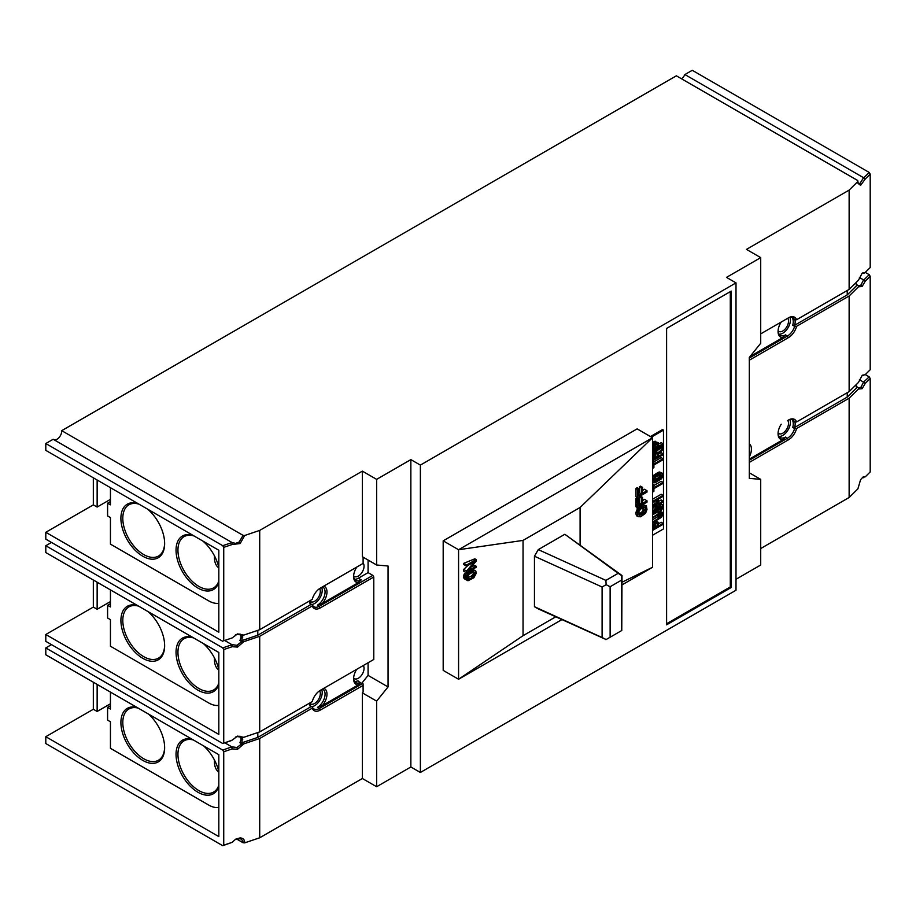 <?xml version="1.0" encoding="UTF-8"?>
<svg xmlns="http://www.w3.org/2000/svg" width="916" height="916" viewBox="0 0 916 916"><rect width="100%" height="100%" fill="white"/><g stroke="black" fill="none" stroke-linecap="round" stroke-linejoin="round"><path stroke-width="1.37" d="M218.821 582.232A30.926 17.851 60 0 1 197.913 588.049A30.926 17.851 60 0 1 176.181 553.092A30.926 17.851 60 0 1 193.036 535.368M218.821 580.973A29.575 17.072 60 0 1 213.646 587.866A29.575 17.072 60 0 1 198.864 586.4A29.575 17.072 60 0 1 179.536 560.34A29.575 17.072 60 0 1 184.07 536.639A29.575 17.072 60 0 1 194.089 535.986M164.628 543.028A29.575 17.072 60 0 1 158.514 556.035A29.575 17.072 60 0 1 143.72 554.569A29.575 17.072 60 0 1 124.393 528.498A29.575 17.072 60 0 1 128.927 504.796A29.575 17.072 60 0 1 138.946 504.144M147.648 509.17A30.926 17.851 60 0 1 164.64 543.589A30.926 17.851 60 0 1 142.77 556.218A30.926 17.851 60 0 1 121.038 521.25A30.926 17.851 60 0 1 137.892 503.537M202.791 541.001A30.926 17.851 60 0 1 218.821 567.508M110.447 487.69L110.447 504.842L107.596 503.193L107.596 515.926L110.447 517.574L110.447 544.138L208.63 600.827A26.885 15.526 -120 0 0 217.138 603.415L218.821 603.415M110.447 501.544L107.596 503.193M197.913 690.137A30.926 17.851 60 0 1 176.204 655.432A30.926 17.851 60 0 1 192.635 637.341A30.926 17.851 60 0 0 176.204 655.432A30.926 17.851 60 0 0 197.913 690.137A30.926 17.851 60 0 0 218.821 684.332A30.926 17.851 60 0 1 197.913 690.137M198.864 688.488A29.575 17.072 60 0 1 179.536 662.428A29.575 17.072 60 0 1 184.07 638.727A29.575 17.072 60 0 1 193.7 637.96A29.575 17.072 60 0 0 184.07 638.727A29.575 17.072 60 0 0 179.536 662.428A29.575 17.072 60 0 0 198.864 688.488A29.575 17.072 60 0 0 213.646 689.954A29.575 17.072 60 0 1 198.864 688.488M143.72 656.658A29.575 17.072 60 0 1 124.393 630.597A29.575 17.072 60 0 1 128.927 606.896A29.575 17.072 60 0 1 138.568 606.129A29.575 17.072 60 0 0 128.927 606.896A29.575 17.072 60 0 0 124.393 630.597A29.575 17.072 60 0 0 143.72 656.658A29.575 17.072 60 0 0 158.514 658.123A29.575 17.072 60 0 1 143.72 656.658M164.628 645.127A29.575 17.072 60 0 1 158.514 658.123A29.575 17.072 60 0 0 164.628 645.127M142.77 658.306A30.926 17.851 60 0 1 121.072 623.59A30.926 17.851 60 0 1 137.492 605.51A30.926 17.851 60 0 0 121.072 623.59A30.926 17.851 60 0 0 142.77 658.306A30.926 17.851 60 0 0 164.64 645.677A30.926 17.851 60 0 1 142.77 658.306M218.821 683.073A29.575 17.072 60 0 1 213.646 689.954A29.575 17.072 60 0 0 218.821 683.073M203.192 643.433A30.926 17.851 60 0 1 218.821 669.607A30.926 17.851 60 0 0 203.192 643.433M110.447 589.893L110.447 606.93L107.596 605.281L110.447 606.93L110.447 589.893M107.596 618.014L107.596 605.281L110.447 603.633L107.596 605.281L107.596 618.014L110.447 619.663L110.447 646.227L208.63 702.915A26.885 15.526 -120 0 0 217.138 705.503L218.821 705.503L217.138 705.503A26.885 15.526 -120 0 1 208.63 702.915L110.447 646.227L110.447 619.663L107.596 618.014M148.049 611.602A30.926 17.851 60 0 1 164.64 645.677A30.926 17.851 60 0 0 148.049 611.602M214.459 657.928A22.133 12.778 120 0 0 214.447 658.478L214.447 659.577A23.484 13.557 120 0 0 217.71 669.104A23.484 13.557 120 0 0 218.821 670.02A23.484 13.557 120 0 1 217.71 669.104A23.484 13.557 120 0 1 214.447 659.577A23.484 13.557 120 0 1 214.504 658.02A23.484 13.557 120 0 0 214.447 659.577L214.447 658.478A22.133 12.778 120 0 1 214.459 657.928M214.459 760.028A22.133 12.778 120 0 0 214.447 760.578L214.447 761.677A23.484 13.557 120 0 0 217.71 771.192A23.484 13.557 120 0 0 218.821 772.119M214.504 760.108A23.484 13.557 120 0 0 214.447 761.677M214.459 555.84A22.133 12.778 120 0 0 214.447 556.39L214.447 557.489A23.484 13.557 120 0 0 217.71 567.015A23.484 13.557 120 0 0 218.821 567.931M214.504 555.932A23.484 13.557 120 0 0 214.447 557.489M218.821 786.42A30.926 17.851 60 0 1 197.913 792.237A30.926 17.851 60 0 1 176.227 757.75A30.926 17.851 60 0 1 192.268 739.327M218.821 785.161A29.575 17.072 60 0 1 213.646 792.054A29.575 17.072 60 0 1 198.864 790.588A29.575 17.072 60 0 1 179.536 764.517A29.575 17.072 60 0 1 184.07 740.815A29.575 17.072 60 0 1 193.345 739.956M164.628 747.216A29.575 17.072 60 0 1 158.514 760.211A29.575 17.072 60 0 1 143.72 758.746A29.575 17.072 60 0 1 124.393 732.685A29.575 17.072 60 0 1 128.927 708.984A29.575 17.072 60 0 1 138.202 708.114M148.415 714.011A30.926 17.851 60 0 1 164.64 747.777A30.926 17.851 60 0 1 142.77 760.394A30.926 17.851 60 0 1 121.095 725.919A30.926 17.851 60 0 1 137.125 707.495M203.558 745.853A30.926 17.851 60 0 1 218.821 771.696M110.447 692.095L110.447 709.018L107.596 707.381L107.596 720.113L110.447 721.762L110.447 748.326L208.63 805.015A26.885 15.526 -120 0 0 217.138 807.603L218.821 807.603M110.447 705.732L107.596 707.381M760.715 333.859L787.565 318.367A10.752 6.206 -60 0 1 792.947 317.829A10.752 6.206 -60 0 1 794.619 319.787L796.588 319.741A12.103 6.984 -60 0 0 788.516 317.818L760.715 333.859M862.494 272.968L863.948 273.266L865.265 272.407L862.093 273.334L858.475 280.204L849.132 289.41L796.588 319.741M794.996 319.776A12.103 6.984 -60 0 1 794.687 325.237L792.718 325.272A10.752 6.206 120 0 0 792.718 318.688L794.619 319.787M863.57 273.323L862.918 272.945M856.013 282.62L856.575 285.689L847.231 294.895L847.231 290.498M856.048 283.846L856.575 285.689M856.449 284.578L858.349 285.678L858.475 286.788L849.132 295.994L796.588 326.325A12.103 6.984 -60 0 1 788.516 337.569L749.311 360.206M796.588 326.325L794.619 326.371A10.752 6.206 -60 0 1 787.565 335.932L749.311 358.019M736.006 579.267L760.715 565L760.715 479.377L749.311 478.358L749.311 357.435L760.715 343.248L760.715 257.625L726.491 277.388L736.006 282.872L420.375 465.099L420.375 772.474L736.006 590.248L736.006 282.872M849.132 289.41L849.132 190.116L857.914 181.46L858.04 183.383L860.593 185.33L865.265 178.986L870.2 174.12L870.2 267.541L865.265 272.407L869.215 274.651L870.2 276.323L870.2 369.743L865.265 374.61L862.093 375.537L858.475 382.407L849.132 391.601L796.588 421.944A12.103 6.984 -60 0 0 788.516 420.02L787.565 420.57A10.752 6.206 -60 0 1 792.947 420.032A10.752 6.206 -60 0 1 794.619 421.978L792.718 420.891A10.752 6.206 120 0 1 792.718 427.474L794.619 428.574A10.752 6.206 -60 0 1 787.565 438.134L749.311 460.221M363.102 685.386L320.325 710.083L319.375 708.434L362.152 683.737L363.102 683.84L363.102 691.992L362.381 692.885L376.636 701.118L388.052 686.931L368.083 675.413L368.083 662.749M361.625 683.439L368.083 675.413M862.918 477.35L865.265 476.812L863.181 476.881L860.582 479.675L857.914 488.835L849.132 497.491L760.715 548.535M860.937 387.216L862.093 388.705L858.475 388.991L858.349 387.88L860.937 387.216L863.57 382.109L869.215 376.854L870.2 378.526L870.2 471.946L865.265 476.812M862.918 375.148L865.265 374.61L869.215 376.854M863.57 382.109L859.414 379.716M856.048 386.048L858.658 388.132M778.085 330.813A8.072 4.66 120 0 0 778.783 331.386A8.072 4.66 120 0 0 782.814 330.985A8.072 4.66 120 0 0 787.749 318.253M778.085 433.016A8.072 4.66 120 0 0 778.783 433.589A8.072 4.66 120 0 0 782.814 433.188A8.072 4.66 120 0 0 787.749 420.455M353.622 575.878A8.072 4.66 120 0 0 354.32 576.45A8.072 4.66 120 0 0 358.351 576.05A8.072 4.66 120 0 0 363.377 569.672A8.072 4.66 120 0 0 363.102 563.077M309.883 601.125A8.072 4.66 120 0 0 310.581 601.697A8.072 4.66 120 0 0 314.612 601.297A8.072 4.66 120 0 0 319.581 588.587M353.622 678.08A8.072 4.66 120 0 0 354.32 678.653A8.072 4.66 120 0 0 358.351 678.252A8.072 4.66 120 0 0 363.286 672.104A8.072 4.66 120 0 0 363.286 665.52M309.883 703.328A8.072 4.66 120 0 0 310.581 703.9A8.072 4.66 120 0 0 314.612 703.499A8.072 4.66 120 0 0 319.581 690.79M749.311 443.813A12.103 6.984 -60 0 1 749.311 456.855M749.311 459.122L782.699 439.84A12.103 6.984 -60 0 1 778.062 433.737A12.103 6.984 -60 0 1 781.233 424.223M847.231 392.701L847.231 397.097L794.687 427.44L792.718 427.474M794.996 421.978A12.103 6.984 -60 0 1 794.687 427.44M750.09 356.473L782.699 337.638A12.103 6.984 -60 0 1 778.062 331.535A12.103 6.984 -60 0 1 781.233 322.02M847.231 294.895L794.687 325.237M309.883 601.274A10.752 6.206 120 0 0 310.421 603.724L310.352 604.858L257.808 635.2L257.808 630.345M310.352 604.858A12.103 6.984 -60 0 1 309.86 601.846A12.103 6.984 -60 0 1 309.917 600.713M323.795 586.114A12.103 6.984 -60 0 1 322.34 603.426L358.236 582.702A12.103 6.984 -60 0 1 353.599 576.599A12.103 6.984 -60 0 1 356.771 567.084M257.808 732.548L257.808 737.403L310.352 707.06A12.103 6.984 -60 0 1 309.86 704.049A12.103 6.984 -60 0 1 309.917 702.915M323.795 688.317A12.103 6.984 -60 0 1 322.34 705.629L358.236 684.905A12.103 6.984 -60 0 1 353.599 678.802A12.103 6.984 -60 0 1 356.771 669.287M778.073 433.165A10.752 6.206 120 0 0 780.283 437.562A10.752 6.206 120 0 0 785.665 437.035L782.699 439.84M749.311 451.37A10.752 6.206 120 0 0 749.311 447.1M794.619 428.574L796.588 428.528A12.103 6.984 -60 0 1 788.516 439.772L749.311 462.408M779.058 436.405A10.752 6.206 120 0 0 782.814 435.386A10.752 6.206 120 0 0 790.016 419.62M796.588 421.944L794.619 421.978M856.013 384.823L856.575 387.892L847.231 397.097M856.449 386.781L856.575 387.892M681.424 78.742A6.721 3.882 120 0 0 684.893 74.551L692.267 70.292L869.215 172.448L870.2 174.12M858.658 285.929L860.937 285.013L863.57 279.907L865.265 281.189L870.2 276.323M863.948 279.849L869.215 274.651M863.57 279.907L859.414 277.514M858.475 286.788L862.093 286.502L865.265 281.189M239.122 838.438L240.152 837.888C243.244 838.151 244.755 839.812 244.709 842.857L243.084 842.743L242.832 840.865L240.576 838.701L235.458 839.296M240.152 837.888L235.71 839.148L232.172 842.331L223.733 845.182L223.733 751.761L232.172 748.91L237.576 749.277L243.759 743.884L259.709 738.502L259.709 837.785L362.381 778.508L376.636 786.741L410.86 766.99L420.375 772.474M51.502 644.635L45.8 647.933L45.8 654.768L218.821 754.67L218.821 836.606L45.8 736.704L45.8 743.552L222.748 845.708L232.172 842.331M244.709 842.857L259.709 837.785M232.172 544.505L240.129 543.554L244.709 535.482L259.709 530.41L259.709 629.704L243.759 635.097L237.576 633.895L232.172 637.925L223.733 640.776L223.733 547.356L232.172 544.505L231.851 542.432L235.515 543.394L239.11 542.066L243.084 535.368L244.709 535.482M310.421 603.724L312.322 604.823L312.253 605.957L259.709 636.299L259.709 731.907L243.759 737.3L241.263 736.819M240.599 736.51L241.847 737.231L236.889 736.533L235.389 737.14M243.759 737.3L237.576 736.098L231.748 740.46L222.748 743.506L232.172 740.128M320.325 710.083A12.103 6.984 -60 0 1 312.253 708.16L312.322 707.026A10.752 6.206 -60 0 0 313.993 708.973A10.752 6.206 -60 0 0 319.375 708.434L317.474 707.347A10.752 6.206 120 0 0 324.493 697.866A10.752 6.206 120 0 0 322.844 689.244A10.752 6.206 120 0 0 322.501 689.072M360.389 682.546L357.503 680.886A1.34 0.779 -60 0 1 358.351 681.481M353.61 678.229A10.752 6.206 120 0 0 355.82 682.626A10.752 6.206 120 0 0 360.297 682.557M354.595 681.47A10.752 6.206 120 0 0 357.503 680.886M360.354 682.649L358.236 684.905M322.34 705.629L317.474 707.347M311.761 706.705A10.752 6.206 120 0 0 314.612 705.698A10.752 6.206 120 0 0 321.665 689.553M320.325 690.332L373.785 659.463L320.325 690.332A12.103 6.984 120 0 0 312.253 701.576L259.709 731.907M420.375 465.099L410.86 459.614L376.636 479.366L362.381 471.133L362.381 556.756L376.636 565L388.052 566.008L388.052 686.931M312.322 604.823A10.752 6.206 120 0 0 313.993 606.77A10.752 6.206 120 0 0 319.375 606.243L372.835 575.374L368.083 572.626L368.083 560.054M372.835 575.374L373.785 577.011L373.785 659.463M312.253 605.957A12.103 6.984 120 0 0 320.325 607.88L373.785 577.011M320.302 588.129L363.102 563.42L320.325 588.129A12.103 6.984 -60 0 0 312.253 599.373L259.709 629.704M243.759 635.097L241.263 634.616M240.599 634.307L241.847 635.028L236.889 634.33L235.389 634.937M311.761 604.503A10.752 6.206 120 0 0 314.612 603.495A10.752 6.206 120 0 0 321.665 587.351M363.102 563.42L363.102 557.18M354.595 579.267A10.752 6.206 120 0 0 358.351 578.248L368.083 572.626M353.61 576.027A10.752 6.206 120 0 0 355.82 580.423A10.752 6.206 120 0 0 361.202 579.897L358.236 582.702M322.34 603.426L317.474 605.144A10.752 6.206 120 0 0 324.493 595.663A10.752 6.206 120 0 0 322.844 587.042A10.752 6.206 120 0 0 322.501 586.87M376.636 479.366L376.636 565M362.381 692.885L362.381 778.508M376.636 701.118L376.636 786.741M362.381 471.133L259.709 530.41M849.132 190.116L746.46 249.392L760.715 257.625M857.914 181.46L857.708 180.509L676.352 75.81L61.727 430.657L243.084 535.368M231.851 542.432L53.174 439.268L45.8 443.527L222.748 545.684L231.748 542.65M51.502 542.432L45.8 545.73L222.748 647.887L223.733 649.558L232.172 646.707L231.748 644.853L232.446 645.047M222.748 647.887L231.748 644.853M224.855 640.593L231.851 644.624L236.889 645.311L241.847 641.612L239.946 640.513L241.194 636.872L239.946 633.929M232.172 637.925L223.733 640.776M45.8 443.527L45.8 450.363L218.821 550.264L218.821 632.2L45.8 532.299L45.8 539.146L222.748 641.303M257.808 635.2L241.858 640.593L242.465 635.051M241.858 640.593L239.946 640.513M45.8 545.73L45.8 552.566L218.821 652.467L218.821 734.403L45.8 634.502L45.8 641.349L222.748 743.506M45.8 647.933L222.748 750.09L231.851 746.826L236.889 747.513L241.847 743.815L243.759 743.884M232.446 747.25L224.855 742.796M232.172 748.91L231.748 747.044M223.733 751.761L222.748 750.09M257.808 737.403L241.858 742.784L242.465 737.254M93.329 477.809L93.329 504.865L97.142 507.052L110.447 499.369M97.142 480.007L97.142 507.052M45.8 532.299L93.329 504.865M45.8 736.704L93.329 709.27L97.142 711.457L110.447 703.774M93.329 709.27L93.329 682.214M97.142 711.457L97.142 684.412M222.748 845.708L223.733 845.182M54.124 439.817A6.721 3.882 120 0 0 59.254 437.287A6.721 3.882 120 0 0 61.727 430.657M857.948 182.742L859.78 183.727L863.57 177.715L684.893 74.551M749.311 472.782L760.715 479.377M410.86 459.614L410.86 766.99M731.243 587.5L731.243 291.105L666.596 328.432L666.596 624.827L731.243 587.5L730.292 586.95L730.292 291.654M666.596 623.727L730.292 586.95M523.047 635.693L523.047 540.406L580.091 507.475L652.513 437.756L637.124 428.871L443.184 540.841L443.184 670.386L458.572 679.26L523.047 635.693L555.726 616.823M622.01 582.232L652.513 567.29L622.01 584.9M561.863 619.628L458.572 679.26L458.572 549.726L523.047 540.406M467.996 574.137L465.351 572.615L463.691 575.821L464.401 578.832L467.996 580.755L473.87 577.756L476.091 573.553L475.885 571.137L474.671 570.29L468.809 573.279L466.782 576.393L467.194 580.446M472.484 569.409L474.511 570.302M474.809 572.477L474.099 574.859L472.209 576.805L473 577.252M468.099 565.321L463.691 569.397L463.691 571.149L466.588 572.821L476.091 567.325L476.091 566.157L467.801 570.943L476.091 561.29L476.091 559.539L466.588 565.035L466.588 566.202L474.671 561.531L466.588 571.069L466.588 572.821M476.091 559.539L474.809 558.806L463.691 563.363L463.691 564.531L466.588 566.202M476.091 566.157L474.809 565.424L471.316 566.855M472.851 577.366L468.408 579.359L467.801 576.782L469.015 574.332L473.664 571.653L474.877 572.695L473.664 576.714L472.851 577.366L471.03 576.313L467.801 577.641M471.03 576.313L473.16 574.275L473.366 571.756M472.736 570.817L471.03 570.863L471.843 571.332M468.66 571.836L471.03 570.863M468.236 573.885L466.53 572.901L467.32 572.42M652.513 567.29L652.513 437.756L458.572 549.726L443.184 540.841M580.091 544.814L580.091 507.475M637.49 513.143L635.99 512.273L635.99 514.105L637.49 514.964L638.097 516.681L640.731 516.761L645.585 513.269L646.994 509.479L646.387 505.941L643.765 505.861L638.91 509.353L637.49 514.964M635.99 512.273L638.04 507.338M646.387 505.941L645.585 505.495M639.219 515.41L642.437 512.846L644.223 509.285M638.097 516.681L636.528 515.765L637.765 516.12M636.528 515.765L635.99 514.105M637.49 507.647L646.994 502.163L646.994 500.789L642.551 503.353L642.551 497.411L641.337 498.109L641.337 504.063L638.704 505.575L638.704 498.716L637.49 499.415L637.49 507.647L635.99 506.788L637.49 505.689M638.704 504.808L640.444 503.548M635.99 506.788L635.99 498.544L637.067 497.766L638.704 498.716M637.49 504.876L637.067 497.766M638.704 503.434L639.391 502.941L641.337 504.063M641.337 498.109L639.391 496.987L639.391 502.941M639.391 496.987L640.467 496.209L642.551 497.411M640.467 497.617L640.467 496.209M646.994 500.789L644.406 499.3L642.551 500.651M637.49 489.35L635.99 488.491L635.99 496.724L637.49 497.583L646.994 492.098L646.994 490.724L642.551 493.3L642.551 487.346L641.337 488.045L641.337 493.999L638.704 495.51L638.704 488.652L637.49 489.35L637.49 497.583M635.99 488.491L637.067 487.701L638.704 488.652M637.067 489.11L637.067 487.701M642.551 487.346L640.467 486.144L639.391 486.934L639.391 492.877L638.704 493.38M646.994 490.724L644.406 489.236L642.551 490.587M638.727 514.357L642.265 511.609L643.341 508.769L645.78 510.178L645.585 511.208L643.765 513.636L639.311 515.513L638.91 511.403L640.731 508.987L645.173 507.098L645.78 510.178M643.341 507.475L643.341 508.769M643.169 506.205L641.543 505.953L638.143 508.655L637.067 512.891M637.124 516.097L637.124 514.758M637.124 511.117L637.124 508.62M637.124 505.953L637.124 504.67M538.287 608.888L534.452 606.713L534.452 556.218L538.287 549.611L605.9 580.389L606.117 584.683L602.098 587.007L602.098 637.502L606.117 639.54L538.287 608.888M605.9 580.389L618.163 573.313L564.851 534.268L538.287 549.611M564.851 534.268L622.01 575.511L621.769 630.506L606.117 639.54M605.9 639.666L621.769 630.506M602.098 637.502L534.452 606.713M534.452 556.218L602.098 587.007M606.117 584.683L610.125 586.732L621.54 580.149L621.769 575.649L618.163 573.313M621.54 580.149L621.54 630.643M610.125 586.732L610.125 637.227M642.986 504.476L644.772 505.506M643.879 510.43L645.505 511.38M643.158 511.872L644.704 512.765M642.437 512.846L643.776 513.624M641.543 513.727L642.574 514.323M637.25 516.166L638.086 516.647M463.931 578.248L466.782 579.897M463.691 577.378L466.588 579.049M463.691 575.821L466.588 577.492M463.931 574.744L466.782 576.393M464.401 573.771L467.194 575.385M467.297 572.408L468.809 573.279M469.816 572.5L468.477 571.721M467.927 578.775L469.015 579.393M467.801 577.95L469.816 579.118M463.691 569.397L466.588 571.069M463.691 563.363L466.588 565.035M645.78 508.346L643.822 507.212M639.391 492.877L641.337 493.999M639.391 486.934L641.337 488.045M652.513 443.974L653.68 444.649L652.81 446.653L652.81 450.649L663.047 444.741L663.047 443.745L658.478 446.39L658.478 443.39L657.608 442.394L656.074 442.6L653.68 444.649M654.551 443.653L652.513 442.714M656.577 443.527L657.173 445.634M663.047 443.745L661.146 442.646L658.478 444.191M657.608 442.394L658.26 442.68M655.707 441.294L654.837 441.294L656.738 442.394M654.837 441.294L654.173 441.512L656.074 442.6M655.272 454.061L655.272 456.031L657.173 457.13L653.898 459.019L654.116 455.229L655.856 453.718L657.173 453.97L657.173 457.13M657.173 453.97L656.428 453.546M658.478 453.546L663.047 449.573L663.047 448.405L658.043 452.802L656.074 452.596L653.68 454.645L652.81 456.649L652.81 460.645L663.047 454.737L663.047 453.741L658.478 456.374L658.478 453.546M661.902 447.741L663.047 448.405M658.26 449.836L656.142 451.702L657.322 452.39M653.898 457.828L656.131 456.534M658.478 454.187L661.146 452.641L663.047 453.741M653.898 467.675L653.898 465.019L663.047 459.729L663.047 458.733L653.898 464.011L653.898 461.355L652.81 461.985L652.81 468.305L653.898 467.675M653.898 461.824L661.146 457.634L663.047 458.733M652.513 460.553L653.898 461.355M655.535 476.183L654.39 475.53L657.665 473.641L658.696 474.236M656.303 476.618L660.436 474.396L661.741 475.141L660.436 478.725L655.421 481.621L654.333 481.415L654.116 479.549L656.303 476.618M659.841 474.625L661.741 476.48M661.741 475.141L660.447 474.396M652.513 478.621L653.188 479.011M654.264 481.244L655.18 481.644M655.203 482.743L661.524 478.77L663.047 475.725L662.394 473.263L659.566 473.732L654.333 477.259L652.81 481.633L653.463 482.755L655.203 482.743M654.39 481.186L657.665 479.297L658.696 479.904M657.665 479.297L658.753 478.507L659.886 479.16M660.791 478.347L659.623 477.671L660.493 476.503L661.57 477.121M660.493 476.503L660.768 475.919M660.654 473.274L658.753 472.175L659.623 472.003L662.394 473.263M659.623 472.003L661.524 473.103M658.753 472.175L657.665 472.645L659.566 473.732M652.513 477.877L653.463 478.427M654.333 477.259L652.513 476.205M653.898 491.331L653.898 488.663L663.047 483.385L663.047 482.389L653.898 487.667L653.898 484.999L652.81 485.629L652.81 491.961L653.898 491.331M653.898 485.469L661.146 481.289L663.047 482.389M652.513 484.198L653.898 484.999M658.26 503.811L658.26 499.14L663.047 496.38L663.047 495.373L652.81 501.292L652.81 502.289L656.955 499.896L656.955 504.556L652.81 506.949L652.81 507.945L663.047 502.037L663.047 501.041L658.26 503.811M656.36 500.239L656.955 503.056M652.513 499.266L661.146 494.274L663.047 495.373M658.26 501.613L661.146 499.941L663.047 501.041M660.344 510.063L659.188 509.399L660.276 508.277L661.398 508.918M661.089 510.498L662.829 508.162L663.047 505.872L662.394 504.75L660.654 504.75L657.825 507.384L656.52 511.643L654.768 512.651L654.116 512.021L655.203 508.403L653.028 510.991L652.81 512.777L654.333 513.899L656.955 512.388L658.696 507.716L660.436 505.884L661.741 506.628L661.524 508.746L660.218 510.166L660.218 511.174L661.089 510.498M660.276 508.277L660.928 507.063L661.741 507.533M660.928 507.063L661.65 506.388M660.322 503.617L662.394 504.75M660.081 503.754L661.524 504.579M652.81 517.78L659.566 513.876L661.089 513.498L661.741 514.288L660.436 517.208L652.81 521.776L652.81 522.773L661.524 517.242L663.047 514.197L662.394 512.41L659.566 512.88L652.513 517.609M659.566 517.872L657.665 516.773L652.513 519.75M658.432 517.219L659.886 517.632M660.791 516.819L659.623 516.143L660.493 514.975L661.57 515.594M660.493 514.975L660.928 514.059L661.741 514.529M662.394 512.41L659.623 511.151L661.524 512.25M659.623 511.151L658.753 511.323L660.654 512.41M659.566 512.88L657.207 512.044M654.081 513.853L652.513 514.758M655.032 522.864L653.955 522.246L655.501 522.555M655.856 523.345L657.173 523.586L657.173 526.757L653.898 528.635L654.116 524.845L655.856 523.345M655.272 523.689L655.272 525.658L657.173 526.757M657.173 523.586L656.428 523.162M657.173 447.134L653.898 449.023L654.116 445.233L655.856 443.733L657.173 443.974L657.173 447.134M654.551 523.265L653.028 525.315L652.81 530.272L663.047 524.353L663.047 523.357L658.478 526.002L658.26 522.292L656.738 522.005L654.551 523.265M653.898 527.444L656.131 526.15M658.478 523.803L661.146 522.257L663.047 523.357M655.89 520.998L658.26 522.292M655.879 521.009L657.608 522.005M655.432 521.261L656.738 522.005M655.272 443.069L654.608 442.417L653.371 442.966M653.898 446.825L655.272 446.046L655.272 444.077M655.272 452.87L654.608 452.412L652.513 453.741M653.898 456.821L655.272 456.031M654.116 480.293L658.535 477.637L659.841 475.381M658.787 473.286L657.665 473.641M654.39 475.53L653.165 476.583M655.203 522.372L654.608 522.04M653.955 522.246L652.513 523.357M653.898 526.448L655.272 525.658M652.513 535.253L663.47 528.933L663.47 430.131L651.39 437.104M657.665 511.781L658.753 511.323M659.623 516.143L658.753 516.979M657.665 516.773L659.841 513.773M659.692 512.823L658.787 512.422M653.303 507.659L652.513 509.204M654.15 510.922L655.18 509.433M655.203 509.342L656.096 506.056M659.188 509.399L658.318 510.063M658.478 508.941L659.841 506.227M659.749 505.277L658.535 504.785L657.23 505.872L655.925 510.12L654.116 511.998M656.955 503.365L652.513 505.93M652.513 504.934L655.055 503.468L655.055 500.995M652.513 476.08L657.665 472.645M659.623 477.671L658.753 478.507M661.146 445.84L652.513 450.958M652.65 442.554L654.173 441.512M657.173 445.943L653.898 447.832M650.44 436.554L662.52 429.581L663.47 430.131M863.57 375.526L862.494 375.171M796.588 428.528L849.132 398.197L849.132 497.491M858.475 388.991L849.132 398.197M236.408 838.884L243.084 842.743M259.709 738.502L312.253 708.16M849.132 295.994L849.132 391.601M779.058 334.203A10.752 6.206 120 0 0 782.814 333.184A10.752 6.206 120 0 0 790.016 317.417M794.619 326.371L792.718 325.272M863.57 177.715L865.265 178.986M863.948 177.647L869.215 172.448M241.858 742.784L239.946 742.716L241.194 739.029L239.946 736.132M241.847 641.612L243.759 641.681L237.576 647.074L232.172 646.707M259.709 636.299L243.759 641.681M362.152 683.737L360.332 682.683M241.847 743.815L239.946 742.716M309.883 703.477A10.752 6.206 120 0 0 310.421 705.927L312.322 707.026M310.421 705.927L310.352 707.06M223.733 649.558L223.733 742.979M45.8 634.502L93.329 607.068L97.142 609.255L97.142 582.21M97.142 609.255L110.447 601.572M93.329 607.068L93.329 580.011M223.733 547.356L222.748 545.684M862.093 388.705L865.265 383.392L870.2 378.526M778.073 330.962A10.752 6.206 120 0 0 780.283 335.359A10.752 6.206 120 0 0 785.665 334.832L782.699 337.638M659.417 509.17L658.696 508.758M656.577 507.533L655.604 506.96M653.154 505.552L652.513 505.185M865.265 383.392L863.948 382.052M863.57 477.728L862.494 477.362M652.81 451.989L652.81 452.985L663.047 447.077L663.047 446.069L652.81 451.989M788.516 337.569L785.665 334.832M788.516 439.772L785.665 437.035M860.937 285.013L862.093 286.502M236.889 736.533L237.576 736.098M317.474 605.144L320.325 607.88M361.202 579.897L358.351 578.248M239.11 542.066L240.129 543.554M236.889 634.33L237.576 633.895M241.194 636.872L242.82 636.998M236.889 747.502L237.576 749.277M859.78 183.727L860.593 185.341M241.194 739.029L242.82 739.143M236.889 645.311L237.576 647.074"/></g></svg>

